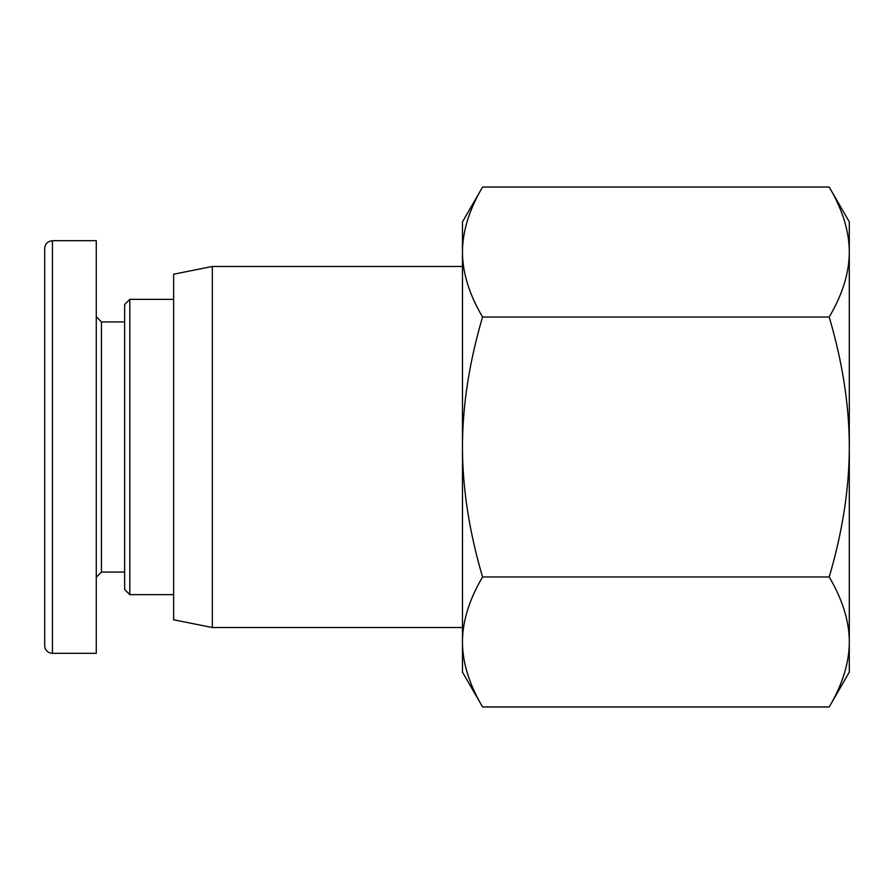 <?xml version="1.0" encoding="UTF-8"?>
<svg xmlns="http://www.w3.org/2000/svg" width="894" height="894" viewBox="0 0 894 894"><rect width="100%" height="100%" fill="white"/><g stroke="black" fill="none" stroke-linecap="round" stroke-linejoin="round"><path stroke-width="1.34" d="M829.196 187.036L849.3 221.868L849.3 672.132L829.196 706.964C842.561 684.301 849.255 662.633 849.3 641.97C849.255 621.308 842.561 599.639 829.196 576.976C842.561 531.651 849.255 488.325 849.3 447C849.255 405.675 842.561 362.349 829.196 317.024C842.561 294.361 849.255 272.692 849.3 252.03C849.255 231.367 842.561 209.699 829.196 187.036L482.581 187.036C469.216 209.699 462.511 231.367 462.477 252.03L462.477 221.868L482.581 187.036M482.581 317.024C469.216 362.349 462.511 405.675 462.477 447L462.477 252.03C462.511 272.692 469.216 294.361 482.581 317.024L829.196 317.024M462.477 447C462.511 488.325 469.216 531.651 482.581 576.976C469.216 599.639 462.511 621.308 462.477 641.97L462.477 447M482.581 706.964L462.477 672.132L462.477 641.97C462.511 662.633 469.216 684.301 482.581 706.964L829.196 706.964M829.196 576.976L482.581 576.976M212.325 627.521L212.325 266.479L173.637 274.212L173.637 619.788L212.325 627.521L462.477 627.521M212.325 266.479L462.477 266.479M96.273 316.767L101.435 321.929L101.435 572.071L96.273 577.233M52.433 240.687L96.273 240.687L96.273 653.313L52.433 653.313A7.733 7.733 0 0 1 44.7 645.569L44.7 248.465C45.158 243.771 47.74 241.201 52.433 240.732L52.433 653.335M101.435 572.071L124.646 572.071M129.798 299.356L124.646 304.519L124.646 589.481L129.798 594.644L129.798 299.356L173.637 299.356M129.798 594.644L173.637 594.644M101.435 321.929L124.646 321.929"/></g></svg>
